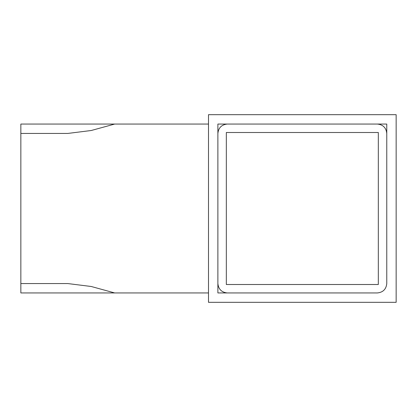 <?xml version="1.0" encoding="UTF-8"?>
<svg xmlns="http://www.w3.org/2000/svg" width="417" height="417" viewBox="0 0 417 417"><rect width="100%" height="100%" fill="white"/><g stroke="black" fill="none" stroke-linecap="round" stroke-linejoin="round"><path stroke-width="0.63" d="M378.323 284.498L378.323 132.502L226.327 132.502L226.327 284.498L378.323 284.498L226.327 284.498M396.15 114.675L396.15 302.325L208.5 302.325L208.5 114.675L396.15 114.675M386.767 283.56L386.767 124.058L217.882 124.058L217.882 292.942L377.385 292.942C383.046 292.348 386.173 289.221 386.767 283.56L386.767 133.44C386.173 127.779 383.046 124.652 377.385 124.058L227.265 124.058C221.604 124.652 218.477 127.779 217.882 133.44L217.882 283.56C218.477 289.221 221.604 292.348 227.265 292.942L377.385 292.942M20.85 283.56L67.763 283.56L91.219 286.489L114.675 292.942L20.85 292.942L20.85 124.058L208.5 124.058M114.675 292.942L208.5 292.942M114.675 124.058L91.219 130.511L67.763 133.44L20.85 133.44M377.385 124.058L386.767 124.058L386.767 133.44M217.882 133.44L217.882 124.058L227.265 124.058M227.265 292.942L217.882 292.942L217.882 283.56M378.323 132.502L226.327 132.502"/></g></svg>

